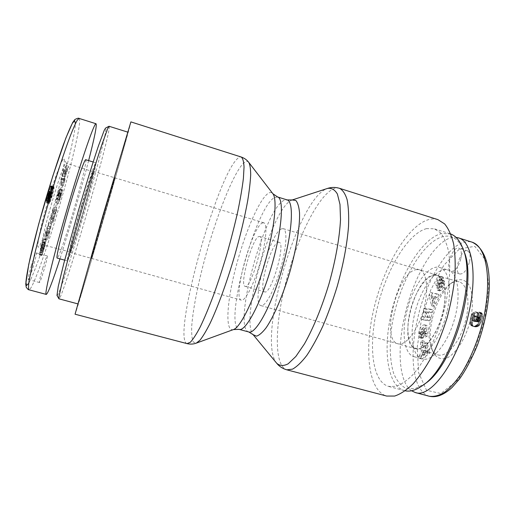 <?xml version="1.0" encoding="UTF-8"?>
<svg xmlns="http://www.w3.org/2000/svg" width="515" height="515" viewBox="0 0 515 515"><rect width="100%" height="100%" fill="white"/><g stroke="black" fill="none" stroke-linecap="round" stroke-linejoin="round"><path stroke-width="0.39" stroke-dasharray="2.58 1.93" d="M437.911 219.635C435.021 218.733 431.963 218.714 428.731 219.564C407.648 225.557 384.351 265.573 374.251 307.23C364.002 348.829 367.736 390.479 386.701 396.061M416.744 269.577C397.799 270.6 380.019 339.919 397.915 343.788C405.414 346.189 417.42 331.248 423.24 311.021C429.156 290.821 427.019 271.778 419.397 269.789L416.744 269.577M281.686 228.815L283.263 228.673C287.615 229.658 286.507 248.488 280.366 269.545C274.276 290.621 265.128 307.12 260.925 305.614C250.676 303.889 270.13 232.342 281.686 228.815M278.139 242.32L279.033 242.269C286.301 242.739 271.025 295.365 264.639 291.87C257.951 290.949 270.8 243.949 278.139 242.32M130.887 121.894L130.244 124.785C123.8 150.077 76.284 313.287 75.061 314.214M114.626 178.39L114.748 177.784C115.186 174.778 90.119 261.144 91.355 258.363C91.425 259.521 113.03 185.265 114.626 178.39M262.386 222.989L263.796 222.795C267.665 223.626 266.068 242.423 259.895 263.603C253.766 284.801 245.05 301.526 241.342 300.161C232.233 298.752 251.932 226.89 262.386 222.989M258.775 236.552L259.579 236.475C266.068 236.7 250.702 289.63 245.101 286.346C239.16 285.638 252.163 238.426 258.775 236.552M416.738 269.59C397.805 270.607 380.025 339.913 397.921 343.775C405.421 346.177 417.42 331.242 423.233 311.021C429.15 290.827 427.012 271.785 419.397 269.796L416.738 269.59M434.422 274.926C414.562 275.628 396.994 344.638 415.843 348.771C423.755 351.288 436.108 336.546 441.889 316.435C447.773 296.35 445.23 277.289 437.209 275.177L434.422 274.926M463.7 250.696C459.007 239.443 452.279 234.705 443.524 236.469C421.547 241.381 397.432 286.379 391.574 327.901C389.308 345.514 389.958 361.524 393.698 373.542C396.75 380.72 400.863 385.671 406.052 388.394L414.974 388.709L425.107 383.636M405.292 390.814L404.417 390.608C386.784 385.49 382.651 348.192 391.864 310.796C400.921 273.356 422.474 237.956 441.896 233.45L450.805 234.022M426.562 228.621C407.88 233.417 386.759 269.12 377.585 306.689C368.257 344.213 371.708 381.48 388.535 386.392L395.675 386.392C400.908 384.647 406.412 380.991 412.187 375.416C423.781 362.76 435.13 341.014 442.449 316.596C449.344 292.057 451.404 267.613 448.385 250.715C446.492 242.919 443.808 236.881 440.312 232.606L434.287 228.782L426.562 228.621M446.981 311.826C441.027 338.58 424.135 360.436 413.976 356.638C404.224 354.172 401.436 333.211 406.779 311.659C412.515 286.507 428.686 263.77 439.842 267.536C448.707 269.693 452.389 289.333 446.981 311.826M442.913 311.813C447.355 293.389 444.355 277.192 436.978 275.525C427.946 272.609 414.762 291.072 410.069 311.672C405.717 329.285 408.015 346.254 415.837 348.352C424.193 351.61 438.04 333.662 442.913 311.813M460.758 258.981C458.279 267.279 455.106 271.418 451.224 271.392C444.542 269.899 452.485 245.668 458.859 248.166C461.318 249.369 461.949 252.968 460.758 258.981M469.532 261.684C470.704 255.691 470.034 252.086 467.511 250.863C460.983 248.32 453.039 272.486 459.876 274.025C463.841 274.077 467.06 269.963 469.532 261.684M432.349 318.495C436.726 301.365 443.589 289.205 452.93 282.02C459.155 278.319 464.343 279.04 468.502 284.183C473.343 292.082 473.774 308.054 469.255 324.379C464.33 340.589 455.415 353.844 447.097 357.925C440.982 360.185 435.902 357.732 432.787 351.41C429.465 342.939 429.323 331.969 432.349 318.495M431.042 317.774C428.229 330.282 428.351 340.441 431.409 348.249C432.967 351.803 435.123 354.011 437.879 354.874C446.28 357.674 459.142 343.177 464.903 323.117C470.781 303.09 467.678 283.958 459.084 281.821C456.296 281.074 453.29 281.789 450.071 283.958C441.458 290.582 435.111 301.854 431.042 317.774M431.164 296.131L433.611 306.354L435.033 303.187L434.506 301.236L436.302 297.252L437.538 297.631L438.954 294.49L432.523 293.099L431.164 296.131L429.117 295.526L430.476 292.488L436.868 293.872L435.458 297.02L434.229 296.64L432.433 300.631L432.96 302.582L431.538 305.743L429.117 295.526M422.718 342.565L422.892 347.496L424.347 346.08L424.167 341.142L422.718 342.565L420.639 341.979L422.081 340.557L422.255 345.494L420.806 346.91L420.639 341.979M421.47 338.188L422.558 338.265L422.931 335.162L422.229 334.647L423.549 329.639L425.757 328.576C426.774 329.362 426.819 330.926 425.899 333.269L425.03 334.467L425.377 331.563L424.019 332.188L423.33 337.924L427.193 336.198L427.444 334.074L426.864 334.081C428.705 329.587 428.628 326.69 426.613 325.39C423.858 325.577 421.94 328.19 420.852 333.237L421.47 338.188L419.403 337.602L418.798 332.651C419.886 327.604 421.804 324.984 424.54 324.791C426.542 326.098 426.62 328.995 424.778 333.488L425.351 333.475L425.1 335.606L421.251 337.338L421.946 331.602L423.304 330.971L422.95 333.875L423.813 332.677C424.733 330.334 424.695 328.77 423.684 327.984L421.489 329.053L420.163 334.061L420.864 334.576L420.485 337.679L419.403 337.602M439.855 284.93L439.063 288.059L439.559 290.724L441.419 290.466L443.621 287.312C444.69 284.84 445.024 282.832 444.619 281.293L443.119 283.829C442.977 285.922 442.231 287.325 440.885 288.052L440.846 286.572L442.668 282.581L443.486 278.821L442.597 276.903L440.892 277.978L439.095 280.952C438.078 283.199 437.782 284.911 438.201 286.089L439.694 283.334C439.733 281.679 440.344 280.424 441.522 279.581L441.625 281.036L439.855 284.93L437.782 284.312L439.553 280.418L439.45 278.956C438.278 279.806 437.673 281.055 437.621 282.716L436.141 285.471C435.722 284.293 436.025 282.581 437.035 280.334L438.825 277.353L440.525 276.278L441.406 278.19L440.583 281.956L438.767 285.947L438.806 287.428C440.145 286.701 440.885 285.297 441.027 283.205L442.527 280.662C442.926 282.201 442.591 284.209 441.529 286.688L439.327 289.848L437.48 290.106L436.99 287.441L437.782 284.312M430.328 317.755L427.643 312.27L431.622 312.772L432.407 309.753L426.214 309.032L425.39 312.18L427.965 317.491L424.148 316.95L423.382 319.912L429.529 320.845L430.328 317.755L428.255 317.15L427.45 320.246L421.334 319.326L422.107 316.358L425.899 316.892L423.349 311.588L424.173 308.434L430.334 309.148L429.549 312.167L425.59 311.672L428.255 317.15M421.894 358.994L429.639 353.296L429.13 350.567L427.598 351.784L426.974 348.372L428.248 345.835L427.753 343.196L421.437 356.367L421.894 358.994L419.789 358.414L419.339 355.788L425.648 342.604L426.13 345.243L424.862 347.78L425.48 351.191L426.999 349.975L427.502 352.704L419.789 358.414M479.008 313.384L477.869 312.47L475.583 313.126L474.605 314.259L472.744 319.023L472.313 323.961L473.401 326.162L476.156 326.922L478.718 325.969L480.547 323.742L482.355 318.322L482.349 313.97L481.396 312.714L479.954 317.626L480.566 318.283L480.244 320.259L479.143 321.495L477.379 321.952L478.815 319.319L479.465 315.38L479.008 313.384L476.684 312.702L477.038 316.377L476.143 319.474L475.042 321.27L476.806 320.813L477.901 319.577L478.223 317.594L477.617 316.944L479.059 312.026L480.006 313.274L480.289 315.334L479.259 320.588L477.778 323.742L476.375 325.287L474.379 326.175L472.268 326.117L470.794 325.184L470.002 323.291L470.053 320.362L471.013 316.287L473.272 312.451L475.545 311.787L476.684 312.702M411.53 390.769C398.674 382.104 396.859 347.773 405.189 313.828C414.569 273.291 438.194 235.297 456.013 237.364M474.695 319.538L473.246 321.012L472.113 320.6L471.901 318.734L472.422 316.989L473.652 315.682L474.482 315.618L475.126 316.287L474.695 319.538L477.019 320.214L476.6 320.954L474.27 320.279M476.6 320.954L474.193 320.375M476.517 321.051L476.072 321.469L473.748 320.793M476.072 321.469L473.246 321.012M475.57 321.688L472.925 321.038M475.248 321.714L472.448 320.916M474.766 321.592L472.113 320.6M474.431 321.276L471.959 320.291M474.276 320.967L474.148 320.24L471.837 319.564M474.148 320.24L474.212 319.409L471.901 318.734M474.212 319.409L474.424 318.489L472.113 317.813M474.424 318.489L474.733 317.665L472.422 316.989M474.733 317.665L475.19 316.957L472.879 316.281M475.19 316.957L475.487 316.654L473.169 315.978M475.487 316.654L475.963 316.358L473.652 315.682M475.963 316.358L474.18 315.579M476.497 316.255L474.482 315.618M476.8 316.3L474.875 315.856M477.199 316.538L477.45 316.97L475.126 316.287M477.45 316.97L475.165 316.384M477.489 317.066L477.566 317.819L475.242 317.137M477.566 317.819L477.457 318.701L475.126 318.019M477.457 318.701L477.308 319.339L474.985 318.656M477.308 319.339L477.019 320.214M475.583 313.126L473.272 312.451M479.233 313.963L476.903 313.281M479.388 314.626L477.057 313.944M479.465 315.38L477.135 314.691M479.459 316.191L477.128 315.502M479.368 317.06L477.038 316.377M479.195 318L476.858 317.311M479.098 318.392L476.761 317.704M478.815 319.319L476.478 318.637M478.48 320.156L476.143 319.474M478.313 320.485L475.982 319.802M477.888 321.225L475.551 320.542M477.379 321.952L475.042 321.27M477.476 321.927L475.145 321.251M478.145 321.824L475.809 321.141M478.699 321.682L476.362 321M479.143 321.495L476.806 320.813M479.471 321.283L477.135 320.594M479.826 320.929L477.482 320.246M480.244 320.259L477.901 319.577M480.527 319.422L478.184 318.734M480.592 319.088L478.248 318.405M480.566 318.283L478.223 317.594M480.392 317.948L478.055 317.259M479.954 317.626L477.617 316.944M481.396 312.714L479.059 312.026M481.763 313.023L479.426 312.335M482.098 313.448L479.761 312.753M482.349 313.97L480.006 313.274M482.491 314.44L480.147 313.751M482.606 315.167L480.263 314.478M482.639 316.023L480.289 315.334M482.613 316.513L480.263 315.817M482.516 317.349L480.167 316.661M482.355 318.322L480.006 317.633M482.124 319.409L479.768 318.721M481.898 320.311L479.542 319.622M481.615 321.276L479.259 320.588M481.293 322.165L478.944 321.482M480.939 322.989L478.583 322.306M480.547 323.742L478.197 323.053M480.128 324.424L477.778 323.742M479.671 325.042L477.321 324.36M479.574 325.152L477.225 324.469M479.162 325.583L476.813 324.901M478.718 325.969L476.375 325.287M478.255 326.285L475.911 325.602M477.766 326.542L475.422 325.86M477.251 326.729L474.914 326.053M476.716 326.858L474.379 326.175M476.156 326.922L473.819 326.24M475.57 326.935L473.24 326.259M475.1 326.89L472.77 326.214M474.598 326.793L472.268 326.117M474.148 326.639L471.824 325.963M473.748 326.426L471.431 325.75M473.401 326.162L471.083 325.493M473.111 325.853L470.794 325.184M473.002 325.705L470.684 325.029M472.693 325.203L470.382 324.527M472.467 324.617L470.156 323.948M472.313 323.961L470.002 323.291M472.236 323.253L469.925 322.577M472.223 322.686L469.912 322.017M472.261 321.907L469.957 321.238M472.358 321.032L470.053 320.362M472.525 320.066L470.221 319.39M472.744 319.023L470.44 318.354M472.776 318.894L470.472 318.219M473.034 317.877L470.729 317.201M473.317 316.957L471.013 316.287M473.626 316.126L471.322 315.45M473.955 315.38L471.656 314.704M474.167 314.968L471.862 314.292M474.605 314.259L472.3 313.584M475.075 313.648L472.764 312.966M423.929 352.427L421.618 354.275L423.562 350.387L423.929 352.427L426.047 353.02L423.723 354.861L421.618 354.275M423.723 354.861L425.673 350.973L423.562 350.387M425.673 350.973L426.047 353.02M429.639 353.296L427.502 352.704M421.437 356.367L419.339 355.788M427.753 343.196L425.648 342.604M428.248 345.835L426.13 345.243M426.974 348.372L424.862 347.78M427.598 351.784L425.48 351.191M429.13 350.567L426.999 349.975M427.643 312.27L425.59 311.672M429.529 320.845L427.45 320.246M423.382 319.912L421.334 319.326M424.148 316.95L422.107 316.358M427.965 317.491L425.899 316.892M425.39 312.18L423.349 311.588M426.214 309.032L424.173 308.434M432.407 309.753L430.334 309.148M431.622 312.772L429.549 312.167M439.063 288.059L436.99 287.441M439.791 283.643L437.724 283.025M438.233 286.186L436.166 285.568M438.201 286.089L436.141 285.471M439.095 280.952L437.035 280.334M440.892 277.978L438.825 277.353M443.486 278.821L441.406 278.19M443.003 283.482L440.917 282.857M444.522 281.016L442.437 280.392M443.621 287.312L441.529 286.688M441.419 290.466L439.327 289.848M439.559 290.724L437.48 290.106M439.025 288.818L436.952 288.2M422.467 338.303L420.401 337.718M420.742 334.093L418.689 333.514M426.864 334.081L424.778 333.488M427.444 334.074L425.351 333.475M427.193 336.198L425.1 335.606M423.33 337.924L421.251 337.338M424.019 332.188L421.946 331.602M425.377 331.563L423.304 330.971M425.03 334.467L422.95 333.875M425.899 333.269L423.813 332.677M425.757 328.576L423.684 327.984M423.549 329.639L421.489 329.053M422.931 335.162L420.864 334.576L422.924 335.162M422.558 338.265L420.485 337.679M422.892 347.496L420.806 346.91M424.167 341.142L422.081 340.557M424.347 346.08L422.255 345.494M431.898 298.642L431.1 295.674L432.967 296.247L431.898 298.642L433.965 299.247L433.16 296.28L431.1 295.674M435.033 296.859L433.965 299.247M433.611 306.354L431.538 305.743M432.523 293.099L430.476 292.488M438.954 294.49L436.868 293.872M437.538 297.631L435.458 297.02M436.302 297.252L434.229 296.64M434.506 301.236L432.433 300.631M435.033 303.187L432.96 302.582M414.659 313.931C420.343 288.831 436.714 266.216 448.127 270.06C458.009 272.66 461.395 295.674 454.262 320.027C447.245 344.413 432.066 362.039 422.326 358.942C412.341 356.412 409.354 335.445 414.659 313.931M91.361 258.26L91.361 258.356C91.49 259.412 115.418 176.973 114.742 177.797C115.231 174.682 91.11 257.7 91.361 258.26M69.802 252.253L69.873 252.363C71.488 253.837 95.545 170.967 93.389 171.347C92.475 167.787 68.115 251.294 69.802 252.253M56.985 295.423L57.049 295.488C60.944 297.078 110.468 126.227 105.556 128.081M109.135 126.252C112.598 127.978 62.875 299.279 59.019 298.88M78.061 303.94L78.061 303.94C79.098 303.612 128.621 133.005 127.926 132.175L102.414 217.568L78.061 303.94L77.707 303.844M81.647 205.118C88.889 180.546 95.178 161.974 95.835 162.798C96.994 162.792 89.745 190.827 81.763 217.819C74.92 241.097 68.212 261.356 67.356 260.899C66.068 261.678 73.027 234.209 81.647 205.118M81.66 206.418C74.662 230.051 68.946 252.543 69.995 251.944C70.684 252.344 76.13 235.915 81.756 216.796C88.323 194.58 94.226 171.714 93.273 171.772C92.726 171.109 87.55 186.417 81.66 206.418M42.642 268.495C45.024 260.693 46.562 256.509 47.251 255.955C48.474 255.691 40.312 283.321 39.391 282.516C39.127 281.538 40.209 276.864 42.642 268.495M31.396 265.431C28.956 273.826 27.926 278.525 28.312 279.542C29.484 280.411 37.704 252.717 36.224 252.91C35.419 253.438 33.81 257.609 31.396 265.431M52.974 208.903C47.032 228.821 40.582 246.119 38.535 247.084C36.063 248.829 40.234 227.643 47.689 202.002C55.118 176.362 62.946 156.232 64.098 159.026C65.547 161.195 59.985 185.645 52.974 208.903M56.084 209.418C62.579 187.827 67.793 165.225 66.519 163.384L66.345 163.223C63.48 159.109 38.059 246.685 42.681 244.747L42.912 244.702C44.689 243.885 50.579 227.894 56.084 209.418M46.273 235.374L49.15 222.692L44.953 235.059L45.198 238.554L46.273 235.374L48.809 236.089L47.747 239.269L47.554 235.793L51.719 223.426L48.809 236.089M61.176 184.022L62.63 178.332L60.609 185.213L61.176 184.022L63.706 184.769L63.152 185.966L65.167 179.085L63.706 184.769M59.991 189.411L57.223 198.616L56.682 199.189L58.079 193.743L58.523 192.623L57.944 195.546L59.727 189.16L58.832 189.984L58.227 192.513C56.405 198.108 55.569 201.571 55.717 202.891C56.277 202.414 57.229 199.878 58.568 195.282L59.991 189.411L62.502 190.151L61.073 196.015C59.734 200.612 58.794 203.148 58.247 203.625C58.124 202.311 58.968 198.861 60.783 193.267L61.388 190.737L62.257 189.906L60.467 196.286L61.06 193.37L60.622 194.49L59.219 199.929L59.74 199.357L62.502 190.151M41.908 246.086L43.73 239.327L43.717 238.76L43.453 239.095L42.243 242.192L40.196 249.395L42.758 242.211L39.166 254.931L42.468 245.076L40.073 251.957L41.908 246.086L44.502 246.814L42.674 252.678L45.05 245.79L41.767 255.646L45.365 242.938L42.829 250.129L44.876 242.926L46.073 239.829L46.324 239.494L46.331 240.054L44.502 246.814M52.955 210.371L51.558 217.53L51.307 215.779L50.309 219.068L50.721 221.72L53.109 211.369L53.335 213.113L54.307 209.908L53.972 207.017L52.955 210.371L55.511 211.105L56.528 207.757L56.811 210.629L55.839 213.834L55.652 212.096L53.238 222.435L52.878 219.802L53.869 216.519L54.088 218.257L55.511 211.105M66.145 165.54L63.706 169.66L60.873 181.782L66.145 165.54L68.682 166.306L63.442 182.548L66.3 170.439L68.682 166.306M46.588 200.959L46.517 202.698L46.871 202.298L49.331 195.069L50.895 189.005L50.991 185.838L48.758 190.885L46.131 201.03L49.292 191.297L46.588 200.959L49.549 201.822L52.363 192.25L51.564 193.37L49.112 201.899L50.76 195.011L52.614 189.192L53.946 186.707L53.978 188.966L52.562 194.837L50.013 202.691L49.459 203.554L49.549 201.822M88.632 160.603C84.074 178.184 78.731 197.342 72.602 218.057L59.985 258.858M51.861 194.393L52.459 193.106L52.356 194.342L50.766 199.241L51.861 194.393L48.912 193.531L49.183 192.79L52.131 193.653M49.183 192.79L52.17 193.563M49.221 192.7L49.395 192.346L52.343 193.209M49.395 192.346L52.459 193.106M49.517 192.243L52.498 193.17M49.556 192.307L52.504 193.46M49.569 192.597L49.504 193.074L52.44 193.93M49.504 193.074L49.427 193.486L52.356 194.342M49.427 193.486L49.215 194.374L52.144 195.23M49.215 194.374L48.957 195.327L51.88 196.183M48.957 195.327L48.648 196.344L51.577 197.2M48.648 196.344L48.359 197.213L51.288 198.069M48.359 197.213L48.095 197.915L51.024 198.771M48.095 197.915L50.908 199.035M47.972 198.178L50.766 199.241M47.831 198.384L50.682 199.196M47.741 198.339L50.67 199.06M47.721 198.198L47.753 197.799L50.702 198.661M47.753 197.799L47.863 197.213L50.811 198.075M47.863 197.213L50.843 197.947M47.889 197.084L48.114 196.176L51.069 197.039M48.114 196.176L48.397 195.179L51.352 196.041M48.397 195.179L48.61 194.477L51.564 195.34M48.61 194.477L48.912 193.531M46.871 202.298L49.8 203.148M46.743 200.213L49.71 201.075M46.936 199.382L49.897 200.245M47.161 198.475L50.122 199.337M47.412 197.522L50.38 198.384M47.689 196.524L50.657 197.387M47.998 195.475L50.966 196.344M48.127 195.043L51.094 195.912M48.449 194.033L51.41 194.902M48.738 193.157L51.7 194.026M48.861 192.822L51.822 193.692M49.131 192.082L52.092 192.951M52.35 192.243L49.395 191.38L52.363 192.25M49.292 191.297L52.253 192.166M49.189 191.297L52.157 192.166M49.086 191.38L52.054 192.25M48.983 191.529L51.957 192.404M48.841 191.838L51.815 192.707M48.59 192.494L51.564 193.37M48.301 193.395L51.281 194.264M48.191 193.769L51.172 194.638M47.94 194.722L50.921 195.591M47.856 195.172L50.831 196.041M47.805 195.681L50.779 196.543M46.131 201.03L49.112 201.899M46.189 200.554L49.17 201.423M46.279 199.955L49.266 200.824M46.421 199.266L49.408 200.135M46.55 198.668L49.543 199.537M46.762 197.766L49.755 198.642M47.026 196.749L50.019 197.625M47.18 196.189L50.174 197.058M47.451 195.224L50.444 196.099M47.766 194.136L50.76 195.011M48.127 192.925L51.12 193.801M48.429 191.928L51.423 192.803M48.758 190.885L51.751 191.76M49.067 189.938L52.06 190.814M49.363 189.076L52.35 189.951M49.633 188.316L52.614 189.192M49.884 187.64L52.871 188.522M50.122 187.054L53.103 187.936M50.167 186.958L53.148 187.833M50.348 186.578L53.322 187.454M50.509 186.263L53.483 187.138M50.657 186.037L53.624 186.913M50.785 185.889L53.747 186.765M50.895 185.825L53.856 186.694M50.991 185.838L53.946 186.707M51.069 185.934L54.017 186.803M51.133 186.102L54.075 186.971M51.165 186.295L54.107 187.164M51.191 186.559L54.127 187.428M51.185 186.881L54.12 187.743M51.159 187.248L54.094 188.117M51.12 187.66L54.043 188.522M51.056 188.11L53.978 188.966M51.017 188.323L53.94 189.179M50.895 189.005L53.818 189.861M50.74 189.758L53.657 190.614M50.554 190.569L53.47 191.426M50.341 191.426L53.257 192.282M50.174 192.089L53.084 192.938M49.929 192.99L52.839 193.84M49.646 193.981L52.562 194.837M49.331 195.069L52.247 195.919M48.989 196.221L51.899 197.078M48.944 196.37L51.861 197.219M48.603 197.483L51.519 198.333M48.288 198.475L51.204 199.324M48.004 199.363L50.921 200.213M47.734 200.142L50.657 200.992M47.586 200.56L50.509 201.41M47.322 201.262L50.245 202.112M47.084 201.841L50.013 202.691M66.538 171.843L67.291 170.446L65.959 174.289L66.538 171.843L63.969 171.077L64.742 169.68L67.291 170.446M64.742 169.68L63.397 173.523L65.959 174.289M63.397 173.523L63.969 171.077M63.706 169.66L66.3 170.439M65.411 168.663L67.941 169.422M60.873 181.782L63.442 182.548M61.613 178.615L64.188 179.381M62.495 176.098L65.064 176.864M63.448 172.01L66.029 172.782M62.939 172.937L65.534 173.709M51.558 217.53L54.088 218.257M53.972 207.017L56.528 207.757M54.307 209.908L56.811 210.629M53.335 213.113L55.839 213.834M53.109 211.369L55.652 212.096M51.764 218.289L54.275 219.01M50.721 221.72L53.238 222.435M50.309 219.068L52.878 219.802M51.307 215.779L53.869 216.519M42.957 242.617L45.552 243.344M41.515 247.631L44.11 248.352M42.468 245.076L45.05 245.79M42.442 245.192L45.024 245.913M40.756 251.017L43.344 251.738M39.642 254.043L42.236 254.758M39.623 252.305L42.243 253.032M41.123 246.904L43.743 247.631M40.196 249.395L42.829 250.129M42.243 242.192L44.876 242.926M43.453 239.095L46.073 239.829M43.73 239.327L46.331 240.054M43.196 241.728L45.79 242.456M59.927 188.979L62.45 189.72M58.839 194.322L61.337 195.056M58.227 192.513L60.783 193.267M58.169 192.353L60.725 193.106M58.832 189.984L61.388 190.737M59.727 189.16L62.257 189.906M57.944 195.546L60.467 196.286M57.622 195.861L60.158 196.601M58.523 192.623L61.06 193.37M58.079 193.743L60.622 194.49M56.682 199.189L59.219 199.929M57.223 198.616L59.74 199.357M58.968 192.436L61.459 193.189M59.907 188.999L62.431 189.739M62.63 178.332L65.167 179.085M60.609 185.213L63.152 185.966M62.07 179.503L64.613 180.263M49.504 231.634L48.667 235.342L49.504 231.634L46.936 230.913L46.112 234.628L48.667 235.342M46.112 234.628L46.093 233.404L48.667 234.125M46.093 233.404L46.936 230.913M49.15 222.692L51.719 223.426M45.198 238.554L47.747 239.269M44.953 235.059L47.554 235.793M46.067 231.776L48.661 232.503M46.08 232.58L48.661 233.308M47.489 228.415L50.064 229.149M48.037 225.976L50.612 226.709M85.735 159.721C87.293 159.837 80.334 188.033 72.28 215.083C65.392 238.413 58.382 258.639 57.178 258.086M339.494 188.303C337.486 187.685 335.284 187.962 332.883 189.127C317.169 197.206 296.91 239.34 285.941 281.86C274.868 324.334 273.723 365.747 286.797 369.822M276.697 363.242C257.094 340.338 296.016 203.045 325.789 189.134L327.437 188.451M292.217 199.968L291.136 200.438C271.263 209.676 239.861 320.156 253.123 334.653M248.784 331.969C232.085 328.068 263.983 209.927 283.849 200.464L287.119 199.917M277.579 196.955L274.476 197.56C255.504 207.339 223.407 325.712 239.147 329.368M248.784 162.412C247.528 160.854 245.803 161.086 243.621 163.094C233.102 173.143 215.444 218.727 203.863 262.36C197.335 287.241 192.81 310.642 191.696 326.549C191.445 333.784 191.966 338.947 193.267 342.024L196.324 343.119M187.016 343.614C171.946 338.613 216.081 178.563 237.299 158.781C238.825 157.281 240.119 156.689 241.187 157.004M233.488 329.555C224.843 332.426 226.748 302.292 235.613 268.218C244.374 234.158 259.084 199.324 268.244 193.325C270.156 192.121 271.708 192.262 272.905 193.762M421.637 318.244L417.279 346.833L418.528 372.48L426.51 390.228L440.821 393.544L458.08 379.787L473.774 352.968L484.654 319.673L488.864 286.572L485.478 260.101L474.817 246.331L459.477 248.88L443.711 265.431L430.707 290.061L421.637 318.244M429.304 396.235L429.304 396.228C411.253 390.718 409.573 351.133 417.903 317.491C426.208 279.8 451.166 236.887 471.856 242.095M441.625 281.036L439.553 280.418M441.522 279.581L439.45 278.956M439.694 283.334L437.621 282.716M443.009 277.205L440.93 276.574M443.351 280.372L441.271 279.748M442.668 282.581L440.583 281.956M440.846 286.572L438.767 285.947M440.782 287.988L438.696 287.37M443.119 283.829L441.027 283.205M444.619 281.293L442.527 280.662M420.852 333.237L418.798 332.651M422.229 334.647L420.163 334.061M28.718 283.327C34.241 273.813 44.882 242.765 53.978 212.347C64.401 177.662 74.907 136.333 75.39 123.69M79.194 118.444C82.252 121.45 69.409 173.104 57.191 213.622C46.305 250.245 32.529 289.816 29.007 289.803M40.511 250.2L43.118 250.921M40.073 251.957L42.674 252.678L40.073 251.957M41.432 248.024L44.026 248.745M39.172 254.365L41.786 255.086M40.125 250.496L42.739 251.223M40.878 248.076L43.498 248.797M42.307 243.865L44.914 244.593M42.758 242.211L45.365 242.938M41.219 246.46L43.846 247.187M40.273 249.041L42.906 249.775M58.568 195.282L61.073 196.015M58.858 193.247L61.369 193.988M260.925 305.614L397.915 343.788M283.263 228.673L437.209 275.177M69.873 252.363L241.342 300.161M114.748 177.784L263.796 222.795M245.101 286.346L264.639 291.87M259.579 236.475L279.033 242.269M415.843 348.771L397.921 343.775M449.956 233.726L434.287 228.782M404.417 390.608L388.535 386.392M467.511 250.863L458.859 248.166M459.876 274.025L451.224 271.392M431.409 348.249L432.787 351.41M450.071 283.958L452.93 282.02M415.837 348.352L437.879 354.874M436.978 275.525L459.084 281.821M477.869 312.47L475.545 311.787M441.613 279.587L439.54 278.963M442.636 276.909L440.563 276.285M438.806 287.428L440.885 288.046M439.958 290.975L437.872 290.351M421.798 338.355L419.731 337.769M426.613 325.39L424.54 324.791M422.622 335.201L420.555 334.615M413.976 356.638L422.326 358.942M439.842 267.536L448.127 270.06M93.389 171.347L114.742 177.797M127.572 132.065L127.926 132.175M28.312 279.542L39.391 282.516M36.224 252.91L47.251 255.955M66.519 163.384L64.098 159.026M42.912 244.702L38.535 247.084M93.273 171.772L66.345 163.223M69.995 251.944L42.681 244.747M46.517 202.698L49.459 203.554M39.159 254.931L41.76 255.646M45.359 242.784L42.745 242.056M43.717 238.76L46.324 239.494M59.965 188.966L62.482 189.707M55.717 202.891L58.247 203.625M59.277 200.11L56.747 199.369M95.835 162.798L93.17 161.987M67.356 260.899L64.671 260.152"/><path stroke-width="0.77" d="M286.797 369.822L386.701 396.061L394.651 396.054C400.49 394.123 406.638 390.055 413.094 383.849C419.596 376.433 425.886 367.208 431.969 356.187C437.756 344.323 442.791 331.576 447.059 317.935C450.754 304.133 453.335 290.666 454.797 277.546C455.563 264.987 455.189 253.831 453.664 244.084C451.533 235.381 448.52 228.654 444.625 223.896L437.911 219.635L339.494 188.303C335.317 187.087 331.3 187.138 327.437 188.451C331.473 187.75 334.808 189.629 337.422 194.097L339.99 204.449L340.512 219.538C339.623 237.486 335.613 260.197 329.04 283.675C322.017 307.024 313.242 328.358 304.384 343.988L295.868 356.457L288.155 363.822C283.553 366.191 279.735 365.998 276.697 363.242C279.252 366.416 282.619 368.611 286.797 369.822L292.501 369.158C296.865 366.744 301.648 362.142 306.856 355.35C312.206 347.342 317.575 337.525 322.95 325.905C328.203 313.455 332.986 300.181 337.299 286.076C343.351 264.272 347.091 244.432 348.513 226.536C348.951 215.682 348.481 206.702 347.097 199.601C345.243 193.711 342.713 189.945 339.494 188.303M75.061 314.214L102.228 217.832L130.887 121.894L241.187 157.004C242.81 158.157 243.762 161.51 244.039 167.053L243.402 178.351C242.256 187.84 240.357 198.99 237.711 211.8C234.66 225.313 231.068 239.391 226.928 254.037C222.583 268.618 218.077 282.426 213.422 295.475C208.8 307.713 204.429 318.148 200.316 326.774C196.453 334.164 193.119 339.327 190.325 342.263L187.016 343.614L75.061 314.214M422.738 385.4L425.107 383.636C453.657 365.515 478.107 281.287 463.7 250.696L462.637 247.934C477.502 279.375 452.125 366.802 422.738 385.4C416.313 390.061 410.5 391.864 405.292 390.814M450.805 234.022C455.769 235.922 459.708 240.563 462.637 247.934M456.013 237.364L458.369 237.846C472.152 241.097 477.849 274.727 468.457 314.523C458.189 361.144 430.907 398.584 415.335 392.539L411.53 390.769M109.032 126.265L105.556 128.081L104.236 130.308L98.5 145.745C93.254 161.253 85.799 185.31 78.344 210.905L63.783 263.577L58.221 286.578L56.985 295.423L58.942 298.816L59.064 296.222L62.682 279.729C66.738 263.358 73.587 238.239 81.254 211.749C88.966 185.271 96.627 160.384 101.97 144.387L107.744 128.518L109.032 126.265L127.572 132.065M77.707 303.844L58.942 298.816M59.985 258.858C52.582 281.576 48.011 293.428 46.279 294.419C43.633 295.958 55.137 248.97 70.407 197.837C83.411 154.017 94.689 122.049 96.06 123.755C96.987 125.473 94.509 137.756 88.632 160.603M64.671 260.152L57.178 258.086C55.8 258.189 61.13 235.361 69.023 208.195C76.902 181.029 84.621 158.897 85.735 159.721L93.17 161.987M276.697 363.242L253.123 334.653L256.438 336.16C259.206 335.368 262.444 332.568 266.152 327.746C273.851 316.519 282.844 295.584 289.745 272.268C296.402 248.88 300.013 226.388 299.53 212.785C298.977 206.727 297.741 202.627 295.822 200.477L292.217 199.968L327.437 188.451M292.217 199.968L287.119 199.917C294.245 201.371 292.423 233.231 281.731 269.944C271.109 306.676 255.582 334.557 248.784 331.969L239.147 329.368C245.539 331.847 260.693 303.766 271.347 266.931C282.072 230.108 284.312 198.281 277.579 196.955L272.905 193.762C277.682 199.311 274.341 230.405 264.304 264.884C254.32 299.376 240.492 327.431 233.488 329.555L196.324 343.119L199.994 340.183C202.91 336.475 206.245 330.913 209.985 323.504C217.723 307.262 226.755 282.645 234.505 256.232C240.254 236.012 244.644 217.536 247.683 200.805C249.344 190.55 250.342 181.904 250.683 174.855C250.644 168.856 250.013 164.71 248.784 162.412C246.891 159.901 244.355 158.099 241.187 157.004M471.856 242.095L472.158 242.185C488.709 247.599 492.211 287.479 481.422 326.793C476.562 343.872 470.118 359.103 462.084 372.493C456.644 380.591 451.043 387.035 445.275 391.818C439.553 395.449 434.229 396.923 429.304 396.235C436.353 397.902 443.956 394.966 452.125 387.415L459.554 378.905C465.644 370.298 471.566 359.142 477.321 345.449C492.816 302.64 495.379 253.271 472.158 242.185M75.39 123.69L74.72 120.665L72.396 123.259C70.085 127.72 67.169 134.627 63.654 143.981C57.925 159.888 51.861 178.641 45.449 200.226C39.127 221.978 33.971 241.516 29.973 258.845C27.765 269.12 26.413 276.864 25.924 282.078L26.51 285.529L28.718 283.327M29.007 289.797C28.344 288.928 28.396 285.703 29.175 280.134L34.524 254.68C38.561 238.188 43.382 220.323 48.983 201.075C56.38 175.988 64.092 152.356 70.149 136.282C73.008 128.956 75.364 123.613 77.218 120.253L79.098 118.398C78.705 117.909 77.282 118.296 74.836 119.551L72.673 122.551L65.868 138.014L52.73 176.285L38.657 224.199L28.782 264.24L25.75 283.965L26.194 287.177C27.533 289.037 28.473 289.913 29.007 289.803L46.279 294.419M96.06 123.755L79.194 118.444M253.123 334.653L248.784 331.969M287.119 199.917L277.579 196.955M196.324 343.119C193.382 344.226 190.273 344.393 187.016 343.614M272.905 193.762L248.784 162.412M239.147 329.368L233.488 329.555M415.341 392.539L429.304 396.254M472.094 242.172L458.376 237.853"/></g></svg>

